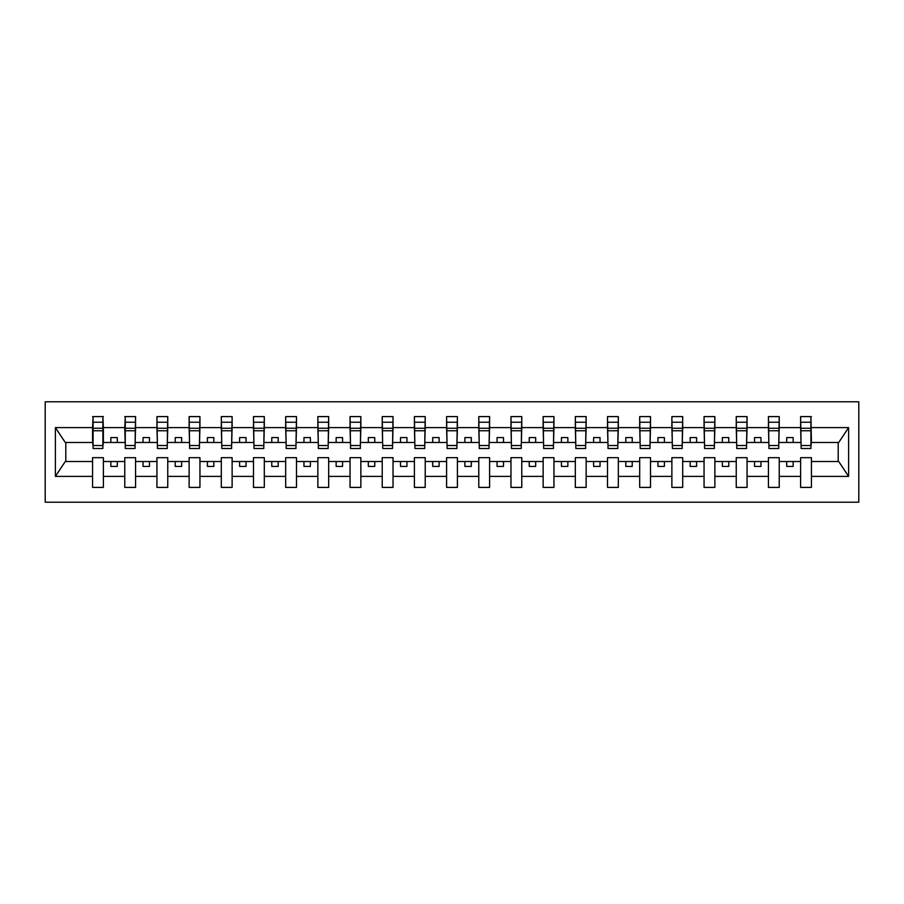 <?xml version="1.0" encoding="UTF-8"?>
<svg xmlns="http://www.w3.org/2000/svg" width="904" height="904" viewBox="0 0 904 904"><rect width="100%" height="100%" fill="white"/><g stroke="black" fill="none" stroke-linecap="round" stroke-linejoin="round"><path stroke-width="1.36" d="M45.2 502.206L858.8 502.206L858.8 401.794L45.2 401.794L45.2 502.206M810.911 446.339L811.43 442.474L838.72 442.474L848.607 427.603L848.607 476.397L811.43 476.397L811.43 457.661L800.616 457.661L800.616 461.526L779.237 461.526L779.237 457.661L768.434 457.661L768.434 461.526L747.054 461.526L747.054 457.661L736.24 457.661L736.24 461.526L714.872 461.526L714.872 457.661L704.058 457.661L704.058 461.526L682.689 461.526L682.689 457.661L671.875 457.661L671.875 461.526L650.507 461.526L650.507 457.661L639.693 457.661L639.693 461.526L618.325 461.526L618.325 457.661L607.511 457.661L607.511 461.526L586.142 461.526L586.142 457.661L575.328 457.661L575.328 461.526L553.96 461.526L553.96 457.661L543.146 457.661L543.146 461.526L521.777 461.526L521.777 457.661L510.963 457.661L510.963 461.526L489.595 461.526L489.595 457.661L478.781 457.661L478.781 461.526L457.401 461.526L457.401 457.661L446.599 457.661L446.599 461.526L425.219 461.526L425.219 457.661L414.405 457.661L414.405 461.526L393.037 461.526L393.037 457.661L382.222 457.661L382.222 461.526L360.854 461.526L360.854 457.661L350.04 457.661L350.04 461.526L328.672 461.526L328.672 457.661L317.858 457.661L317.858 461.526L296.489 461.526L296.489 457.661L285.675 457.661L285.675 461.526L264.307 461.526L264.307 457.661L253.493 457.661L253.493 461.526L232.125 461.526L232.125 457.661L221.31 457.661L221.31 461.526L199.942 461.526L199.942 457.661L189.128 457.661L189.128 461.526L167.76 461.526L167.76 457.661L156.946 457.661L156.946 461.526L135.566 461.526L135.566 457.661L124.763 457.661L124.763 461.526L103.384 461.526L103.384 457.661L92.57 457.661L92.57 461.526L65.28 461.526L55.393 476.397L55.393 427.603L65.28 442.474L92.57 442.474L92.57 427.603L55.393 427.603M811.43 476.397L811.43 487.403L800.616 487.403L800.616 461.526M800.616 476.397L779.237 476.397L779.237 487.403L768.434 487.403L768.434 461.526M779.237 476.397L779.237 461.526M768.434 476.397L747.054 476.397L747.054 487.403L736.24 487.403L736.24 461.526M747.054 476.397L747.054 461.526M736.24 476.397L714.872 476.397L714.872 487.403L704.058 487.403L704.058 461.526M714.872 476.397L714.872 461.526M704.058 476.397L682.689 476.397L682.689 487.403L671.875 487.403L671.875 461.526M682.689 476.397L682.689 461.526M671.875 476.397L650.507 476.397L650.507 487.403L639.693 487.403L639.693 461.526M650.507 476.397L650.507 461.526M639.693 476.397L618.325 476.397L618.325 487.403L607.511 487.403L607.511 461.526M618.325 476.397L618.325 461.526M607.511 476.397L586.142 476.397L586.142 487.403L575.328 487.403L575.328 461.526M586.142 476.397L586.142 461.526M575.328 476.397L553.96 476.397L553.96 487.403L543.146 487.403L543.146 461.526M553.96 476.397L553.96 461.526M543.146 476.397L521.777 476.397L521.777 487.403L510.963 487.403L510.963 461.526M521.777 476.397L521.777 461.526M510.963 476.397L489.595 476.397L489.595 487.403L478.781 487.403L478.781 461.526M489.595 476.397L489.595 461.526M478.781 476.397L457.401 476.397L457.401 487.403L446.599 487.403L446.599 461.526M457.401 476.397L457.401 461.526M446.599 476.397L425.219 476.397L425.219 487.403L414.405 487.403L414.405 461.526M425.219 476.397L425.219 461.526M414.405 476.397L393.037 476.397L393.037 487.403L382.222 487.403L382.222 461.526M393.037 476.397L393.037 461.526M382.222 476.397L360.854 476.397L360.854 487.403L350.04 487.403L350.04 461.526M360.854 476.397L360.854 461.526M350.04 476.397L328.672 476.397L328.672 487.403L317.858 487.403L317.858 461.526M328.672 476.397L328.672 461.526M317.858 476.397L296.489 476.397L296.489 487.403L285.675 487.403L285.675 461.526M296.489 476.397L296.489 461.526M285.675 476.397L264.307 476.397L264.307 487.403L253.493 487.403L253.493 461.526M264.307 476.397L264.307 461.526M253.493 476.397L232.125 476.397L232.125 487.403L221.31 487.403L221.31 461.526M232.125 476.397L232.125 461.526M221.31 476.397L199.942 476.397L199.942 487.403L189.128 487.403L189.128 461.526M199.942 476.397L199.942 461.526M189.128 476.397L167.76 476.397L167.76 487.403L156.946 487.403L156.946 461.526M167.76 476.397L167.76 461.526M156.946 476.397L135.566 476.397L135.566 487.403L124.763 487.403L124.763 461.526M135.566 476.397L135.566 461.526M801.125 445.525L810.911 445.525L810.911 448.52L801.125 448.52L800.616 416.597L800.616 427.603L779.237 427.603L778.728 446.339M801.125 446.339L800.616 427.603M768.942 445.525L778.728 445.525L778.728 448.52L768.942 448.52L768.434 416.597L768.434 427.603L747.054 427.603L746.546 446.339M768.942 446.339L768.434 427.603M736.76 445.525L746.546 445.525L746.546 448.52L736.76 448.52L736.24 416.597L736.24 427.603L714.872 427.603L714.363 446.339M736.76 446.339L736.24 427.603M704.578 445.525L714.363 445.525L714.363 448.52L704.578 448.52L704.058 416.597L704.058 427.603L682.689 427.603L682.181 446.339M704.578 446.339L704.058 427.603M672.395 445.525L682.181 445.525L682.181 448.52L672.395 448.52L671.875 416.597L671.875 427.603L650.507 427.603L649.999 446.339M672.395 446.339L671.875 427.603M640.213 445.525L649.999 445.525L649.999 448.52L640.213 448.52L639.693 416.597L639.693 427.603L618.325 427.603L617.805 446.339M640.213 446.339L639.693 427.603M608.03 445.525L617.805 445.525L617.805 448.52L608.03 448.52L607.511 416.597L607.511 427.603L586.142 427.603L585.622 446.339M608.03 446.339L607.511 427.603M575.837 445.525L585.622 445.525L585.622 448.52L575.837 448.52L575.328 416.597L575.328 427.603L553.96 427.603L553.44 446.339M575.837 446.339L575.328 427.603M543.654 445.525L553.44 445.525L553.44 448.52L543.654 448.52L543.146 416.597L543.146 427.603L521.777 427.603L521.258 446.339M543.654 446.339L543.146 427.603M511.472 445.525L521.258 445.525L521.258 448.52L511.472 448.52L510.963 416.597L510.963 427.603L489.595 427.603L489.075 446.339M511.472 446.339L510.963 427.603M479.289 445.525L489.075 445.525L489.075 448.52L479.289 448.52L478.781 416.597L478.781 427.603L457.401 427.603L456.893 446.339M479.289 446.339L478.781 427.603M447.107 445.525L456.893 445.525L456.893 448.52L447.107 448.52L446.599 416.597L446.599 427.603L425.219 427.603L424.71 446.339M447.107 446.339L446.599 427.603M414.925 445.525L424.71 445.525L424.71 448.52L414.925 448.52L414.405 416.597L414.405 427.603L393.037 427.603L392.528 446.339M414.925 446.339L414.405 427.603M382.742 445.525L392.528 445.525L392.528 448.52L382.742 448.52L382.222 416.597L382.222 427.603L360.854 427.603L360.346 446.339M382.742 446.339L382.222 427.603M350.56 445.525L360.346 445.525L360.346 448.52L350.56 448.52L350.04 416.597L350.04 427.603L328.672 427.603L328.163 446.339M350.56 446.339L350.04 427.603M318.377 445.525L328.163 445.525L328.163 448.52L318.377 448.52L317.858 416.597L317.858 427.603L296.489 427.603L295.97 446.339M318.377 446.339L317.858 427.603M286.195 445.525L295.97 445.525L295.97 448.52L286.195 448.52L285.675 416.597L285.675 427.603L264.307 427.603L263.787 446.339M286.195 446.339L285.675 427.603M254.001 445.525L263.787 445.525L263.787 448.52L254.001 448.52L253.493 416.597L253.493 427.603L232.125 427.603L231.605 446.339M254.001 446.339L253.493 427.603M221.819 445.525L231.605 445.525L231.605 448.52L221.819 448.52L221.31 416.597L221.31 427.603L199.942 427.603L199.422 446.339M221.819 446.339L221.31 427.603M189.637 445.525L199.422 445.525L199.422 448.52L189.637 448.52L189.128 416.597L189.128 427.603L167.76 427.603L167.24 446.339M189.637 446.339L189.128 427.603M157.454 445.525L167.24 445.525L167.24 448.52L157.454 448.52L156.946 416.597L156.946 427.603L135.566 427.603L135.058 446.339M157.454 446.339L156.946 427.603M125.272 445.525L135.058 445.525L135.058 448.52L125.272 448.52L125.272 416.597L124.763 427.603L103.384 427.603L102.875 416.597L102.875 448.52L93.089 448.52L93.089 430.767L102.875 430.767M125.272 446.339L124.763 427.603M124.763 476.397L103.384 476.397L103.384 487.403L92.57 487.403L92.57 461.526M103.384 476.397L103.384 461.526M93.089 430.767L93.089 416.597L92.57 427.603M92.57 442.474L93.089 446.339M811.43 442.474L810.911 416.597L810.911 445.525M768.434 416.597L779.237 416.597L779.237 427.603M736.24 416.597L747.054 416.597L747.054 427.603M704.058 416.597L714.872 416.597L714.872 427.603M671.875 416.597L682.689 416.597L682.689 427.603M639.693 416.597L650.507 416.597L650.507 427.603M607.511 416.597L618.325 416.597L618.325 427.603M575.328 416.597L586.142 416.597L586.142 427.603M543.146 416.597L553.96 416.597L553.96 427.603M510.963 416.597L521.777 416.597L521.777 427.603M478.781 416.597L489.595 416.597L489.595 427.603M446.599 416.597L457.401 416.597L457.401 427.603M414.405 416.597L425.219 416.597L425.219 427.603M382.222 416.597L393.037 416.597L393.037 427.603M350.04 416.597L360.854 416.597L360.854 427.603M317.858 416.597L328.672 416.597L328.672 427.603M285.675 416.597L296.489 416.597L296.489 427.603M253.493 416.597L264.307 416.597L264.307 427.603M221.31 416.597L232.125 416.597L232.125 427.603M189.128 416.597L199.942 416.597L199.942 427.603M156.946 416.597L167.76 416.597L167.76 427.603M124.763 416.597L135.566 416.597L135.566 427.603M848.607 427.603L811.43 427.603M92.57 476.397L55.393 476.397M92.57 416.597L103.384 416.597M800.616 416.597L811.43 416.597M800.616 442.474L793.147 442.474L793.147 437.581L786.706 437.581L786.706 442.474L793.147 442.474M786.706 442.474L779.237 442.474M786.706 461.526L786.706 466.419L793.147 466.419L793.147 461.526M768.434 442.474L760.965 442.474L760.965 437.581L754.524 437.581L754.524 442.474L760.965 442.474M754.524 442.474L747.054 442.474M754.524 461.526L754.524 466.419L760.965 466.419L760.965 461.526M736.24 442.474L728.782 442.474L728.782 437.581L722.341 437.581L722.341 442.474L728.782 442.474M722.341 442.474L714.872 442.474M722.341 461.526L722.341 466.419L728.782 466.419L728.782 461.526M704.058 442.474L696.6 442.474L696.6 437.581L690.159 437.581L690.159 442.474L696.6 442.474M690.159 442.474L682.689 442.474M690.159 461.526L690.159 466.419L696.6 466.419L696.6 461.526M671.875 442.474L664.406 442.474L664.406 437.581L657.976 437.581L657.976 442.474L664.406 442.474M657.976 442.474L650.507 442.474M657.976 461.526L657.976 466.419L664.406 466.419L664.406 461.526M639.693 442.474L632.224 442.474L632.224 437.581L625.794 437.581L625.794 442.474L632.224 442.474M625.794 442.474L618.325 442.474M625.794 461.526L625.794 466.419L632.224 466.419L632.224 461.526M607.511 442.474L600.041 442.474L600.041 437.581L593.612 437.581L593.612 442.474L600.041 442.474M593.612 442.474L586.142 442.474M593.612 461.526L593.612 466.419L600.041 466.419L600.041 461.526M575.328 442.474L567.859 442.474L567.859 437.581L561.429 437.581L561.429 442.474L567.859 442.474M561.429 442.474L553.96 442.474M561.429 461.526L561.429 466.419L567.859 466.419L567.859 461.526M543.146 442.474L535.676 442.474L535.676 437.581L529.236 437.581L529.236 442.474L535.676 442.474M529.236 442.474L521.777 442.474M529.236 461.526L529.236 466.419L535.676 466.419L535.676 461.526M510.963 442.474L503.494 442.474L503.494 437.581L497.053 437.581L497.053 442.474L503.494 442.474M497.053 442.474L489.595 442.474M497.053 461.526L497.053 466.419L503.494 466.419L503.494 461.526M478.781 442.474L471.312 442.474L471.312 437.581L464.871 437.581L464.871 442.474L471.312 442.474M464.871 442.474L457.401 442.474M464.871 461.526L464.871 466.419L471.312 466.419L471.312 461.526M446.599 442.474L439.129 442.474L439.129 437.581L432.688 437.581L432.688 442.474L439.129 442.474M432.688 442.474L425.219 442.474M432.688 461.526L432.688 466.419L439.129 466.419L439.129 461.526M414.405 442.474L406.947 442.474L406.947 437.581L400.506 437.581L400.506 442.474L406.947 442.474M400.506 442.474L393.037 442.474M400.506 461.526L400.506 466.419L406.947 466.419L406.947 461.526M382.222 442.474L374.764 442.474L374.764 437.581L368.323 437.581L368.323 442.474L374.764 442.474M368.323 442.474L360.854 442.474M368.323 461.526L368.323 466.419L374.764 466.419L374.764 461.526M350.04 442.474L342.571 442.474L342.571 437.581L336.141 437.581L336.141 442.474L342.571 442.474M336.141 442.474L328.672 442.474M336.141 461.526L336.141 466.419L342.571 466.419L342.571 461.526M317.858 442.474L310.388 442.474L310.388 437.581L303.959 437.581L303.959 442.474L310.388 442.474M303.959 442.474L296.489 442.474M303.959 461.526L303.959 466.419L310.388 466.419L310.388 461.526M285.675 442.474L278.206 442.474L278.206 437.581L271.776 437.581L271.776 442.474L278.206 442.474M271.776 442.474L264.307 442.474M271.776 461.526L271.776 466.419L278.206 466.419L278.206 461.526M253.493 442.474L246.024 442.474L246.024 437.581L239.594 437.581L239.594 442.474L246.024 442.474M239.594 442.474L232.125 442.474M239.594 461.526L239.594 466.419L246.024 466.419L246.024 461.526M221.31 442.474L213.841 442.474L213.841 437.581L207.4 437.581L207.4 442.474L213.841 442.474M207.4 442.474L199.942 442.474M207.4 461.526L207.4 466.419L213.841 466.419L213.841 461.526M189.128 442.474L181.659 442.474L181.659 437.581L175.218 437.581L175.218 442.474L181.659 442.474M175.218 442.474L167.76 442.474M175.218 461.526L175.218 466.419L181.659 466.419L181.659 461.526M156.946 442.474L149.476 442.474L149.476 437.581L143.035 437.581L143.035 442.474L149.476 442.474M143.035 442.474L135.566 442.474M143.035 461.526L143.035 466.419L149.476 466.419L149.476 461.526M124.763 442.474L117.294 442.474L117.294 437.581L110.853 437.581L110.853 442.474L117.294 442.474M110.853 442.474L103.384 442.474L103.384 427.603M110.853 461.526L110.853 466.419L117.294 466.419L117.294 461.526M103.384 442.474L102.875 446.339M848.607 476.397L838.72 461.526L811.43 461.526M65.8 442.474L65.8 461.526M838.2 461.526L838.2 442.474M93.089 428.259L102.875 428.259M135.566 416.597L135.058 445.525M125.272 430.767L135.058 430.767M125.272 428.259L135.058 428.259M167.76 416.597L167.24 445.525M157.454 430.767L167.24 430.767M157.454 428.259L167.24 428.259M199.942 416.597L199.422 445.525M189.637 430.767L199.422 430.767M189.637 428.259L199.422 428.259M232.125 416.597L231.605 445.525M221.819 430.767L231.605 430.767M221.819 428.259L231.605 428.259M264.307 416.597L263.787 445.525M254.001 430.767L263.787 430.767M254.001 428.259L263.787 428.259M296.489 416.597L295.97 445.525M286.195 430.767L295.97 430.767M286.195 428.259L295.97 428.259M328.672 416.597L328.163 445.525M318.377 430.767L328.163 430.767M318.377 428.259L328.163 428.259M360.854 416.597L360.346 445.525M350.56 430.767L360.346 430.767M350.56 428.259L360.346 428.259M393.037 416.597L392.528 445.525M382.742 430.767L392.528 430.767M382.742 428.259L392.528 428.259M425.219 416.597L424.71 445.525M414.925 430.767L424.71 430.767M414.925 428.259L424.71 428.259M457.401 416.597L456.893 445.525M447.107 430.767L456.893 430.767M447.107 428.259L456.893 428.259M489.595 416.597L489.075 445.525M479.289 430.767L489.075 430.767M479.289 428.259L489.075 428.259M521.777 416.597L521.258 445.525M511.472 430.767L521.258 430.767M511.472 428.259L521.258 428.259M553.96 416.597L553.44 445.525M543.654 430.767L553.44 430.767M543.654 428.259L553.44 428.259M586.142 416.597L585.622 445.525M575.837 430.767L585.622 430.767M575.837 428.259L585.622 428.259M618.325 416.597L617.805 445.525M608.03 430.767L617.805 430.767M608.03 428.259L617.805 428.259M650.507 416.597L649.999 445.525M640.213 430.767L649.999 430.767M640.213 428.259L649.999 428.259M682.689 416.597L682.181 445.525M672.395 430.767L682.181 430.767M672.395 428.259L682.181 428.259M714.872 416.597L714.363 445.525M704.578 430.767L714.363 430.767M704.578 428.259L714.363 428.259M747.054 416.597L746.546 445.525M736.76 430.767L746.546 430.767M736.76 428.259L746.546 428.259M779.237 416.597L778.728 445.525M768.942 430.767L778.728 430.767M768.942 428.259L778.728 428.259M801.125 430.767L810.911 430.767M801.125 428.259L810.911 428.259M93.089 445.525L102.875 445.525M93.089 422.236L102.875 422.236M125.272 422.236L135.058 422.236M157.454 422.236L167.24 422.236M189.637 422.236L199.422 422.236M221.819 422.236L231.605 422.236M254.001 422.236L263.787 422.236M286.195 422.236L295.97 422.236M318.377 422.236L328.163 422.236M350.56 422.236L360.346 422.236M382.742 422.236L392.528 422.236M414.925 422.236L424.71 422.236M447.107 422.236L456.893 422.236M479.289 422.236L489.075 422.236M511.472 422.236L521.258 422.236M543.654 422.236L553.44 422.236M575.837 422.236L585.622 422.236M608.03 422.236L617.805 422.236M640.213 422.236L649.999 422.236M672.395 422.236L682.181 422.236M704.578 422.236L714.363 422.236M736.76 422.236L746.546 422.236M768.942 422.236L778.728 422.236M801.125 422.236L810.911 422.236"/></g></svg>
